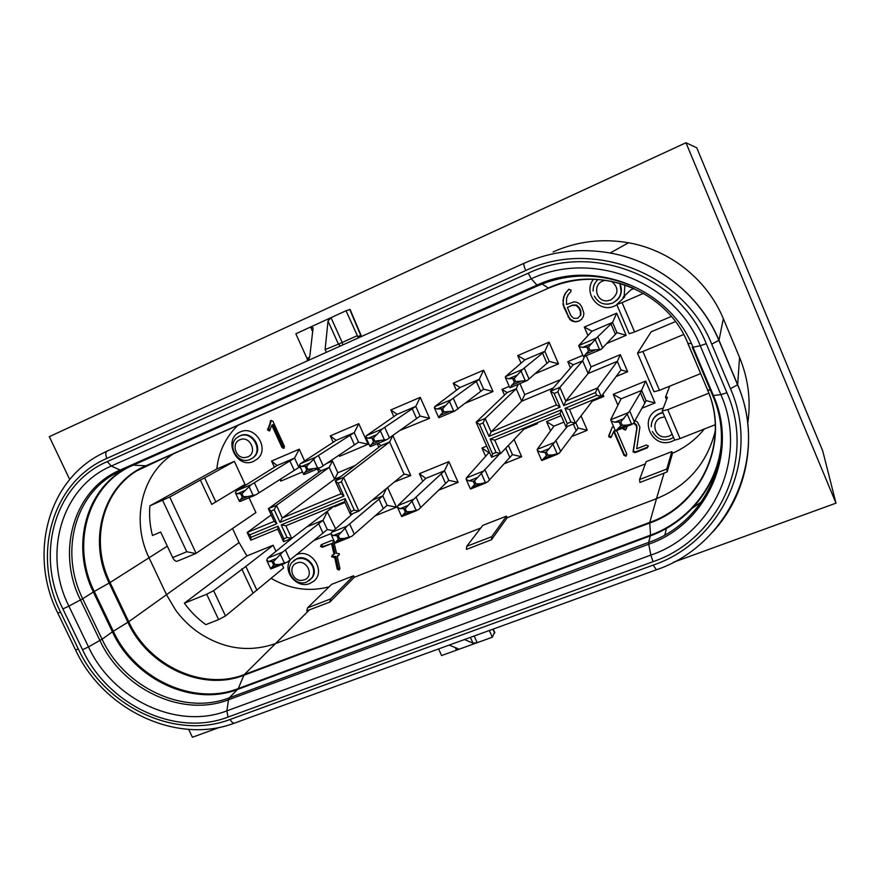 <?xml version="1.0" encoding="UTF-8"?>
<svg xmlns="http://www.w3.org/2000/svg" width="880" height="880" viewBox="0 0 880 880"><rect width="100%" height="100%" fill="white"/><g stroke="black" fill="none" stroke-linecap="round" stroke-linejoin="round"><path stroke-width="1.32" d="M249.051 497.728L255.915 512.578L195.723 553.564L186.758 551.738L172.678 557.568L160.655 532.037L152.449 535.502C149.897 525.624 149.05 515.735 149.897 505.835L216.81 468.952L234.366 461.362L244.992 484.352L211.706 504.383L200.354 480.018L169.719 497.013L149.897 505.835M234.366 461.362L204.633 477.873L215.93 502.15M204.633 477.873L200.354 480.018M666.567 399.465L665.533 397.034L667.425 397.188L662.2 410.96L667.733 409.651L680.042 438.537L715.22 424.743M708.796 393.206L667.733 409.651M665.533 397.034L669.757 386.155M680.042 438.537C676.456 439.879 674.597 440.264 674.454 439.67L662.277 411.147M704.308 429.022C695.662 439.659 685.058 447.733 672.507 453.244L667.205 471.834L664.015 473.176L656.491 498.674C687.412 486.035 707.003 463.485 715.275 431.035M243.749 486.266L243.331 485.375M232.551 528.528L239.074 542.553L246.895 555.929L184.371 603.196C190.399 611.523 197.549 618.662 205.821 624.635L218.625 619.608L206.712 594.242L184.371 603.196M275.935 551.276L273.152 545.259L246.895 555.929M218.625 619.608L225.478 615.967L283.646 567.941L282.04 564.476M271.216 578.391C289.916 589.259 309.221 592.064 329.109 586.806M353.584 575.773L331.639 584.331L307.549 607.849L330.616 598.928L329.868 602.052L354.288 577.291L353.584 575.773L330.616 598.928M354.288 577.291L480.755 528.022M506.473 516.131L482.79 525.371L466.708 546.337L491.722 536.679L491.524 539.704L507.188 517.726L506.473 516.131L491.722 536.679M507.188 517.726L645.337 463.892M672.507 453.244L671.825 451.627L646.162 461.637L639.562 479.545L666.787 469.029L667.205 471.834M675.378 321.629L651.156 331.815L637.516 353.144L642.928 351.483L659.483 390.324L700.612 373.637M623.392 298.166L623.018 297.297L630.773 289.894L634.029 288.486M237.875 425.359C225.731 437.085 218.713 451.627 216.81 468.952M635.195 420.629L637.494 422.114L639.903 427.086L636.713 448.767L646.195 445.027L648.329 445.83L647.394 447.832L635.162 452.65L633.039 451.858L636.746 428.615L636.361 425.799L633.666 423.159M627.231 426.294L625.471 430.067L623.293 429.231L623.337 427.856M616.616 430.551L626.813 454.19L626.032 456.236L623.953 455.279L613.712 431.563L610.819 437.679L608.74 436.755L612.15 427.273L613.624 426.635M565.312 293.271L568.876 289.256L571.043 290.081L570.834 291.709L568.249 294.525L566.588 298.298L566.478 304.491L574.112 301.84L577.28 302.467L580.008 304.249L581.845 307.01L583.902 313.357L583.308 316.58L581.57 319.319L578.886 321.145L575.718 321.86L572.561 321.266L569.855 319.539L564.091 307.681L563.046 304.205L563.618 297.099L565.312 293.271L568.931 289.278M283.877 448.426L281.996 447.524L271.777 425.216L269.522 430.98L267.641 430.1L271.007 420.387L272.899 421.245L284.46 446.49L283.877 448.426M617.815 404.943L613.239 394.328L645.689 381.051L655.039 402.952L642.015 408.199M521.004 363.088L517.726 355.575L549.087 342.144L558.503 363.869L535.194 373.714M485.562 456.192L481.965 448.063L486.695 446.127M514.085 439.483L521.664 456.731L504.361 463.705M456.357 390.192L453.266 383.196L483.626 370.183L493.009 391.523L465.806 403.007M422.763 481.228L419.375 473.682L448.866 461.615L458.106 482.361L438.856 490.116M393.789 416.592L390.819 409.959L420.233 397.353L429.572 418.308L399.993 430.43M387.618 487.542L396.484 507.199L375.441 515.691M333.168 442.255L330.275 435.886L358.798 423.676L368.093 444.257L339.548 456.313L339.064 455.235M327.096 511.456L335.566 528.715M331.023 533.599L314.017 540.452M302.511 471.944L280.797 481.118L280.049 479.49M274.395 467.192L271.568 461.043L299.233 449.196L304.579 460.889M345.015 502.48L334.609 506.737L334.268 505.989M318.912 472.318L317.372 468.941M327.096 463.232L332.453 460.966L337.821 472.78L334.587 479.193L282.315 518.001L341.044 493.779L343.981 496.089L338.118 483.197L335.181 480.887L381.051 445.588L389.609 441.991L404.041 474.067M355.135 465.542L337.821 472.78M378.829 447.293L377.223 443.729M392.799 435.534L410.762 475.541L394.438 481.943M519.915 383.603L524.733 394.603L560.45 379.676M582.868 355.322L567.776 361.68L570.504 367.972M616.143 376.486L627.638 371.734L620.312 354.64L591.085 366.861L586.256 355.652M592.284 401.203L603.845 396.462L602.888 394.251M523.897 429.22L537.438 423.665L537.053 422.796M509.223 386.375L502.007 389.422L504.493 395.087M336.534 553.333L339.416 553.729L338.723 555.533L337.161 556.149L339.944 568.469L339.207 570.053L337.26 569.228L334.642 557.194L331.584 556.831L332.376 554.994L334.015 554.389L331.573 543.609L322.476 547.25L320.54 546.502L321.266 544.687L331.782 540.463L333.718 541.277L336.534 553.333M587.906 335.434L584.298 327.052L616.693 313.181L626.153 335.313L607.035 343.387M581.042 415.866L587.279 430.276L572.044 436.414M550.495 430.661L546.546 421.63L561.121 415.657M307.549 607.849L306.757 610.874L329.868 602.052M639.562 479.545L639.892 482.471L664.015 473.176M466.708 546.337L466.422 549.384L491.524 539.704M671.825 451.627L666.787 469.029M616.803 304.623L629.233 333.751L634.601 331.969L622.072 302.599L616.77 304.557L624.701 296.901L623.018 297.297M622.072 302.599L643.555 293.348M671.297 316.481L634.601 331.969M683.595 334.532L642.928 351.483M659.483 390.324L653.994 391.743L637.56 353.265M256.982 590.37L245.839 566.423L273.152 545.259M245.839 566.423L213.62 590.667L206.712 594.242M172.678 557.568C174.075 560.252 175.527 561.484 177.034 561.275L177.276 561.176M635.162 452.65L635.459 451.924L633.347 451.132L637.054 427.955L636.669 425.15L634.073 422.609M633.039 451.858L633.347 451.132M647.394 447.832L647.669 447.117L635.459 451.924M648.274 445.808L647.669 447.117M623.172 428.571L623.535 427.779M623.293 429.231L623.513 427.911M625.471 430.067L625.801 429.407L623.623 428.56M626.615 428.395L625.801 429.407M636.361 425.799L636.669 425.15M636.746 428.615L637.054 427.955M633.237 450.846L633.545 450.12M611.765 436.249L611.193 436.997L609.114 436.073L609.103 434.852L612.293 427.152M610.819 437.679L611.193 436.997M613.712 431.563L614.075 430.892L624.283 454.553L623.953 455.279M626.318 455.488L624.283 454.553M608.729 435.534L609.103 434.852M608.74 436.755L609.114 436.073M563.618 297.099L565.796 292.963M562.892 300.685L564.113 296.769M563.046 304.205L563.387 300.344M564.091 307.681L563.541 303.864M568.04 316.855L568.524 316.481L564.586 307.329M569.855 319.539L570.328 319.154L568.524 316.481M572.561 321.266L573.034 320.87L570.328 319.154M575.718 321.86L573.034 320.87M578.886 321.145L576.18 321.475M581.658 319.187L579.348 320.76M270.182 421.179L271.381 420.552M267.564 428.956L268.741 428.329L271.348 420.574M267.641 430.1L268.818 429.484L268.741 428.329M270.127 430.078L268.818 429.484M271.777 425.216L272.943 424.6L283.14 446.864L281.996 447.524M284.196 447.37L283.14 446.864M613.239 394.328L621.082 398.816L641.674 390.423L646.008 400.565L655.039 402.952M621.082 398.816L610.698 419.738L611.171 420.959L614.889 422.213L620.807 421.96L629.684 410.993L640.453 392.799L645.689 381.051M517.726 355.575L524.942 359.799L544.841 351.307L549.208 361.372L558.503 363.869M524.942 359.799L505.395 376.695L505.428 377.718L508.618 378.763L514.261 378.433L522.489 369.446L544.841 351.307L549.087 342.144M508.398 445.434L512.435 454.619L521.664 456.731M481.965 448.063L488.829 452.705L489.489 452.441M453.266 383.196L460.009 387.508L479.27 379.291L483.626 389.158L493.009 391.523M460.009 387.508L434.632 406.736L434.379 407.869L437.195 409.024L442.596 408.76L451.132 399.74L479.27 379.291L483.626 370.183M419.375 473.682L425.799 478.39L444.499 470.767L448.789 480.37L458.106 482.361M425.799 478.39L397.815 505.637L397.43 507.199L400.015 508.695L405.218 508.618L413.787 499.191L444.499 470.767L448.866 461.615M390.819 409.959L397.111 414.337L415.778 406.384L420.101 416.075L429.572 418.308M397.111 414.337L366.289 435.754L365.783 437.041L368.236 438.24L373.417 438.042L382.228 428.989L415.778 406.384L420.233 397.353M372.13 500.258L382.833 495.902L387.101 505.329L396.484 507.199M352.858 513.568L331.606 532.345L330.968 534.182L333.223 535.568L338.228 535.546L347.05 526.119L382.833 495.902L386.463 488.488M339.768 454.762L339.548 456.313M330.275 435.886L336.16 440.352L354.244 432.63L358.545 442.156L368.093 444.257M336.16 440.352L300.256 463.793L299.486 465.333L301.631 466.466L306.592 466.323L315.656 457.248L354.244 432.63L358.798 423.676M306.867 526.856L323.037 520.267L327.283 529.54L333.344 530.662M293.546 536.987L267.575 558.184L266.706 560.274L268.664 561.561L273.46 561.583L282.524 552.156L323.037 520.267L327.591 511.247M280.984 478.896L280.797 481.118M271.568 461.043L277.046 465.564L294.591 458.084L298.881 467.445L300.619 467.808M277.046 465.564L236.401 490.897L235.378 492.69L237.237 493.746L242.011 493.647L251.306 484.572L294.591 458.084L299.233 449.196M410.762 475.541L404.03 474.078L358.919 511.104L343.596 477.389L335.181 480.887L341.044 493.779M392.777 435.556L389.62 441.98L343.596 477.389L341.396 481.833L338.118 483.197M378.037 443.388L381.051 445.588M340.714 476.63L334.587 479.193L329.208 467.379L276.474 505.329L268.345 508.717L320.914 470.866L329.208 467.379L332.453 460.966M318.087 468.644L320.914 470.866M334.609 506.737L334.752 505.736M518.287 384.296L516.241 388.74L507.133 392.568L502.007 389.422M524.733 394.603L521.697 401.192L516.241 388.74L485.166 418.451L491.095 431.893L488.994 436.403L483.054 422.961L485.166 418.451L476.124 422.213L507.133 392.568M537.438 423.665L535.887 423.28M603.845 396.462L601.678 395.879M627.638 371.734L621.016 369.941L601.227 396.484L569.492 409.497L575.432 423.181L566.049 426.987L560.109 413.347L561.297 409.849L490.16 439.065L496.089 452.485L492.547 453.915L479.523 424.424L483.054 422.961M620.312 354.64L617.331 361.328L621.016 369.941M591.085 366.861L588.126 373.505L617.331 361.328L597.564 387.981L601.227 396.484L596.706 395.307L564.971 408.342L570.922 422.037L567.248 423.533L561.297 409.849M584.65 356.334L582.659 360.822L573.243 364.771L567.776 361.68M588.126 373.505L582.659 360.822L559.867 387.343L565.829 401.071L563.783 405.625L595.529 392.568L597.553 387.97L565.829 401.071L588.126 373.505M573.243 364.771L550.495 391.248L556.457 404.943L491.095 431.893L521.697 401.192L553.256 388.036M320.54 546.502L322.08 544.357M322.476 547.25L323.51 546.348L321.585 545.6M331.573 543.609L323.51 546.348M334.015 554.389L335.027 553.465L332.596 542.707M331.584 556.831L333.113 554.719M333.575 557.568L334.587 556.644L332.607 555.907M334.642 557.194L335.654 556.27L334.587 556.644M337.282 568.854L338.283 567.897L335.654 556.27M337.26 569.228L338.283 567.897M339.746 568.898L338.261 568.271M337.161 556.149L338.965 554.906M584.298 327.052L592.02 331.188L612.568 322.41L616.957 332.662L626.153 335.313M592.02 331.188L578.721 345.565L579.062 346.489L582.648 347.402L588.533 347.006L596.431 338.052L612.568 322.41L616.693 313.181M546.546 421.63L553.894 426.195L563.926 422.103M575.817 422.675L578.138 428.032L587.279 430.276M252.945 592.922L241.758 568.898M577.665 318.296L580.877 315.051L580.789 311.047L579.414 307.835L576.554 305.019L572.594 305.085L567.38 307.494L570.845 315.524L573.694 318.351L577.665 318.296L580.426 315.425L580.338 311.41L578.952 308.198L576.092 305.371L572.121 305.426L567.38 307.494M640.453 392.799L644.842 403.051L646.008 400.565M620.807 421.96L622.215 425.216L626.945 425.128L633.226 423.676L644.842 403.051M549.208 361.372L527.296 380.446L515.669 381.667L514.261 378.433M542.586 353.232L547.008 363.407M512.435 454.619L487.575 481.987L480.535 483.78L475.959 483.879L474.562 480.744L499.576 453.981M505.758 448.206L509.894 457.589M488.829 452.705L466.312 477.994L482.856 471.328M483.626 389.158L454.872 411.015L444.004 411.928L442.596 408.76M476.366 381.48L480.755 391.457M448.789 480.37L418.495 509.652L411.103 511.599L406.604 511.687L405.218 508.618M441.287 473.869L445.621 483.571M420.101 416.075L386.98 439.571L374.814 441.144L373.417 438.042M412.247 408.815L416.614 418.616M387.101 505.329L351.725 536.382L344.025 538.472L339.603 538.56L338.228 535.546M379.038 499.213L383.35 508.739M358.545 442.156L320.386 467.632L307.989 469.359L306.592 466.323M350.13 435.303L354.486 444.928M327.283 529.54L287.177 562.221L279.18 564.454L274.824 564.542L273.46 561.583M318.692 523.765L322.982 533.137M298.881 467.445L256.003 494.758L247.764 496.551L243.397 496.639L242.011 493.647M289.938 460.977L294.272 470.437M277.761 529.111L278.047 526.174L250.998 537.284L250.756 540.177L277.761 529.111L283.569 541.695L291.709 538.395L285.89 525.767L281.204 524.876L287.023 537.504L291.709 538.395L334.422 505.879M344.652 501.688L345.136 498.619L350.988 511.478L350.493 514.525L344.652 501.688L285.89 525.767M350.493 514.525L358.919 511.104L354.266 510.147L341.396 481.833M343.981 496.089L280.06 522.39L282.315 518.001L276.474 505.329L274.23 509.74L271.062 511.049L268.345 508.717L274.175 521.356L276.903 523.699L271.062 511.049M271.216 514.932L247.181 532.488L274.175 521.356M250.756 540.177L247.181 532.488L249.854 534.82L276.903 523.699M525.503 427.537L500.643 453.541L491.601 457.215L476.124 422.213L479.523 424.424M560.109 413.347L494.736 440.143L500.643 453.552L496.089 452.485M593.439 399.674L575.432 423.181L570.922 422.037M556.457 404.943L560.12 407.143L554.158 393.426L550.495 391.248L559.878 387.343M616.957 332.662L601.26 349.283L589.952 350.295L588.533 347.006M611.028 324.049L615.461 334.411M553.894 426.195L537.24 449.383L554.367 442.475L567.314 426.47M578.138 428.032L559.108 453.354L552.431 454.982L547.778 455.07L546.381 451.88L554.367 442.475M573.342 424.028L576.268 430.771M611.171 420.959L615.483 431.002L617.738 428.813L626.945 425.128M512.897 379.016L514.316 382.239L510.147 387.728M470.811 488.917L474.639 484.407L473.253 481.272L469.128 480.876L466.191 479.402L466.312 477.994M441.287 409.321L442.695 412.478L440.044 415.448L438.702 417.571L439.318 417.571M403.953 509.135L405.339 512.204L401.632 516.527M370.073 446.49L370.909 446.391M372.152 438.581L373.549 441.683L370.029 446.468M336.996 536.041L338.371 539.055L335.06 543.114L335.874 542.927M305.371 466.84L306.757 469.876L303.611 474.364L304.821 474.232M272.272 562.056L273.636 565.015L270.666 568.832L271.733 568.601M240.823 494.153L242.209 497.134L239.393 501.347L240.911 501.16M345.136 498.619L281.204 524.876M350.988 511.478L354.266 510.147M280.06 522.39L274.23 509.74M250.998 537.284L249.854 534.82M278.047 526.174L283.866 538.791L283.569 541.695M283.866 538.791L287.023 537.504M491.601 457.226L492.547 453.915M494.736 440.143L490.16 439.065M566.049 426.987L567.248 423.533M569.492 409.497L564.971 408.342M595.529 392.568L596.706 395.307M559.867 387.343L557.821 391.897L563.783 405.625M554.158 393.426L557.821 391.897M560.12 407.143L488.994 436.403M587.125 347.6L588.544 350.9L583.539 356.752M541.882 460.46L546.414 455.62L545.017 452.43L540.716 452.067L537.405 450.692L537.24 449.383M619.399 422.532L620.796 425.788L617.738 428.813M692.45 508.123L701.712 501.567M747.681 423.841C751.124 401.115 748.418 378.972 739.552 357.39L737.671 384.725L730.466 388.696L711.711 344.135C683.782 273.163 592.471 238.359 525.712 270.556L106.887 458.381C51.898 481.899 31.658 555.027 60.577 612.172L78.397 649.154C105.039 706.882 175.582 740.421 230.186 719.433L653.202 565.103C721.787 542.146 761.211 457.996 730.466 388.696M553.08 251.911C577.06 241.296 602.206 238.249 628.518 242.77C670.164 250.096 707.267 279.675 723.327 318.67L739.552 357.39M685.982 142.747L836 503.151L822.701 450.857L696.751 147.796L685.982 142.747L49.313 436.667L69.707 479.512M188.661 729.388L192.412 737.253L219.824 727.287M673.376 562.298L836 503.151M309.177 358.622L307.362 359.37L307.197 360.954M361.944 336.292L360.745 335.423L361.636 336.435M350.108 309.474L346.027 310.75L358.347 337.909M346.027 310.75L331.023 317.636L328.009 320.991L325.116 349.613L326.403 352.308M357.214 335.709L342.188 342.485L331.023 317.636L310.574 327.019L313.104 327.822L309.782 356.543L307.78 360.69M489.346 630.487L492.36 637.208L477.18 642.686L472.978 643.137L464.442 639.54M474.177 636.009L477.18 642.686L456.5 650.166L458.128 648.725L449.185 645.095M309.672 357.148L306.977 358.369L295.834 333.784L310.574 327.019L312.664 331.65M492.36 637.208L494.604 632.115M455.312 647.548L456.5 650.166L441.584 655.556L438.592 648.934M240.086 432.014C254.936 424.545 270.248 448.965 257.136 459.151L253.616 461.362C236.511 469.568 222.354 438.999 240.086 432.014M296.56 554.697L296.626 554.675C311.553 547.778 326.656 571.824 313.434 581.394L309.892 583.462C296.956 589.314 282.007 571.043 290.455 559.68M616.88 304.821L614.636 305.987C598.972 313.621 582.516 292.842 593.483 279.268M624.866 284.878L624.206 296.164M674.883 439.967L672.386 441.177C651.75 450.175 637.505 417.021 658.779 409.332L663.256 408.166M239.074 542.553L166.507 594.693L175.494 609.906C181.621 618.354 188.881 625.614 197.285 631.686C222.387 648.824 248.325 652.839 275.099 643.731L656.491 498.674L649.792 522.368C701.393 504.482 730.279 441.177 707.366 389.609M687.819 343.354L707.476 389.653C730.576 441.43 701.591 505.054 649.759 523.017L649.792 522.368L244.332 674.531L309.419 609.939M167.31 546.15L149.05 557.777L166.507 594.693L128.744 621.72C148.819 665.775 202.873 690.976 244.332 674.531L243.859 675.29C202.257 691.779 148.027 666.479 127.886 622.292L109.175 583.044C87.252 539.297 103.521 483.56 145.552 465.927L548.735 288.057M173.448 453.805C141.24 474.375 130.955 520.905 149.05 557.777L110.055 582.527L94.281 591.459L113.311 631.235C135.091 678.832 193.435 706.2 238.282 688.578L243.859 675.29L649.759 523.017L650.529 535.139C688.864 521.246 717.805 484.77 721.336 443.52M238.557 436.689L240.273 435.743C252.021 429.847 264.121 449.152 253.77 457.215L251.735 458.612M293.744 560.615L296.923 558.635C307.219 553.861 319.187 568.623 312.279 577.566L311.751 578.05C314.061 574.431 314.303 570.493 312.51 566.203C308.649 559.526 303.27 557.161 296.373 559.097L291.94 562.43C284.097 571.175 295.79 586.938 306.647 582.043L311.751 578.05L309.067 580.745M619.729 283.272C622.6 289.608 621.621 295.284 616.781 300.333M652.256 421.036C653.73 417.439 656.293 414.865 659.967 413.314L662.86 412.5M146.52 465.696L136.829 470.822C101.574 492.129 90.244 542.564 110.055 582.527L128.744 621.72L112.409 631.829C134.266 679.58 192.786 707.036 237.776 689.37L650.496 535.821C687.412 522.401 715.803 488.169 720.995 448.679M133.254 465.146L146.333 465.795L548.636 288.101C576.389 276.386 604.516 276.353 632.984 288.024M557.315 284.724L548.658 288.09M225.478 615.967L213.62 590.667M610.698 419.738L628.452 412.577M505.395 376.695L522.489 369.446M434.632 406.736L451.132 399.74M397.815 505.637L413.787 499.191M366.289 435.754L382.228 428.989M331.606 532.345L347.05 526.119M300.256 463.793L315.656 457.248M267.575 558.184L282.524 552.156M236.401 490.897L251.306 484.572M239.646 436.062L237.93 437.008C225.808 444.257 237.556 465.575 250.272 459.36L252.725 457.919C263.747 450.197 251.702 430.045 239.646 436.062M250.371 459.316L251.702 458.634M612.623 303.083C620.147 298.914 622.633 292.743 620.092 284.559L621.115 291.445C620.851 295.955 618.002 299.827 612.59 303.094C604.593 305.679 598.521 303.347 594.363 296.131M607.86 304.216L612.579 303.094M598.092 279.488C594.638 282.579 592.988 286.429 593.12 291.049M662.97 412.775L659.846 413.633C654.148 416.262 651.277 420.64 651.244 426.756M578.721 345.565L596.431 338.052M542.124 283.965L548.306 288.024C598.873 264.099 666.919 290.334 687.918 343.376L707.476 389.653L710.501 390.368M690.668 343.596L687.775 343.255M629.684 410.993L634.425 422.037M627.396 414.414L631.708 424.446M614.889 422.213L624.096 418.506M505.494 377.861L509.74 387.541M511.489 385.319L520.355 381.579M521.048 371.096L525.393 381.04M524.293 368.115L529.067 379.06M508.618 378.763L517.484 375.012M466.4 479.864L470.393 488.851M471.955 487.223L480.535 483.78M481.305 473.308L485.573 482.944M484.825 469.469L489.533 480.084M469.128 480.876L477.708 477.422M434.555 408.265L438.592 417.34M440.044 415.448L448.602 411.84M449.46 401.478L453.772 411.213M453.288 398.266L458.051 409.002M437.195 409.024L445.753 405.405M402.82 514.921L411.103 511.599M412.016 501.237L416.273 510.686M416.097 497.222L420.783 507.628M400.015 508.695L408.298 505.362M371.074 444.543L379.346 441.056M380.336 430.804L384.637 440.352M384.725 427.383L389.455 437.91M368.236 438.24L376.497 434.742M336.017 541.684L344.025 538.472M345.081 528.231L349.305 537.493M349.679 524.04L354.332 534.248M333.223 535.568L341.231 532.345M304.447 472.637L312.433 469.271M313.566 459.129L317.834 468.501M318.461 455.532L323.169 465.85M301.631 466.466L309.606 463.089M271.436 567.556L279.18 564.454M280.357 554.323L284.559 563.409M285.439 549.978L290.059 559.999M268.664 561.561L276.397 558.437M240.042 499.807L247.764 496.551M249.018 486.519L253.264 495.704M254.397 482.735L259.072 492.866M237.237 493.746L244.959 490.479M244.761 457.567L247.72 456.907C258.115 452.925 249.832 434.94 239.833 439.813C231.121 443.113 235.378 458.348 244.761 457.567M304.414 579.843C314.853 576.224 306.735 558.591 296.681 563.079C287.925 566.082 292.05 580.965 301.455 580.415L304.414 579.843M605.396 280.247L602.679 281.028C592.251 285.021 596.222 302.016 607.277 300.817L610.775 299.981C618.75 294.03 619.014 287.793 611.567 281.303M664.73 416.9L661.045 417.648C650.595 421.278 654.412 437.833 665.467 436.931L668.976 436.205L672.133 434.247M579.062 346.489L583.418 356.587M585.53 354.09L594.726 350.207M595.254 339.614L599.61 349.756M597.85 336.875L602.646 348.051M582.648 347.402L591.833 343.508M555.973 440.748L560.703 451.572M553.047 444.389L557.337 454.212M540.716 452.067L549.593 448.492M537.471 450.857L541.662 460.427M543.554 458.535L552.431 454.982M130.647 466.301C87.087 486.464 71.126 545.259 94.281 591.459L93.357 592.009L112.409 631.829L102.08 639.21C124.333 687.698 183.722 715.671 229.339 697.818L238.282 688.578L650.529 535.139L648.637 542.41C705.826 522.874 738.111 452.804 712.646 395.439M620.796 425.788L622.215 425.216M514.316 382.239L515.669 381.667M474.639 484.407L475.959 483.879M473.253 481.272L474.562 480.744M442.695 412.478L444.004 411.928M405.339 512.204L406.604 511.687M373.549 441.683L374.814 441.144M338.371 539.055L339.603 538.56M306.757 469.876L307.989 469.359M273.636 565.015L274.824 564.542M242.209 497.134L243.397 496.639M588.544 350.9L589.952 350.295M545.017 452.43L546.381 451.88M546.414 455.62L547.778 455.07M126.621 468.083L122.353 470.558C83.941 493.647 71.742 548.548 93.357 592.009L82.698 598.774L102.08 639.21L88.495 646.91C112.75 699.6 177.21 730.114 226.875 710.864L228.514 699.776L648.747 544.203L650.848 555.093C713.295 533.995 748.814 457.446 720.874 394.625L713.405 395.494C739.266 453.519 706.607 524.469 648.747 544.203L648.637 542.41L229.339 697.818L228.514 699.776C182.413 717.783 122.43 689.513 99.946 640.53L80.498 600.017C56.045 551.507 73.634 489.665 120.142 470.041L111.265 466.07C61.204 487.322 42.515 553.938 68.871 606.122L82.698 598.774C60.687 554.642 72.952 498.905 111.87 475.497L121.979 470.151L120.142 470.041L536.745 285.219C593.131 258.379 669.493 287.738 693.011 347.215L700.26 345.763L720.874 394.625L726.924 392.766C756.36 459.03 718.751 539.605 653.015 561.671L650.848 555.093L226.875 710.864L228.019 717.079L653.015 561.671M692.241 347.149L693.011 347.215L713.405 395.494L712.58 395.285L692.285 347.259M122.21 470.041L537.768 285.78M547.459 282.018L537.614 285.846L531.3 278.806L111.265 466.07L107.316 461.582C54.659 484.033 35.156 554.114 62.887 608.938L68.871 606.122L88.495 646.91L82.544 649.748C108.064 705.1 175.747 737.231 228.019 717.079M726.924 392.766L706.255 343.695L700.26 345.763C674.861 281.38 592.13 249.689 531.3 278.806L528.187 273.229L107.316 461.582M82.544 649.748L62.887 608.938M706.255 343.695C679.503 275.781 592.185 242.44 528.187 273.229M656.37 569.789L653.202 565.103M712.668 532.059C748.132 493.944 759.022 434.489 737.671 384.725L719.004 340.307C700.535 295.548 657.844 261.481 610.137 253.011C579.997 247.775 551.276 251.218 523.974 263.318C523.424 264 524.007 266.42 525.712 270.556M711.711 344.135L719.004 340.307L723.327 318.67M106.887 458.381C105.358 454.674 105.424 452.232 107.096 451.088L523.974 263.318M107.096 451.088L99.473 454.905C46.64 483.021 29.051 555.984 57.739 612.975L60.577 612.172M78.397 649.154L75.504 649.836L57.783 613.063M234.839 722.986L234.41 723.151C232.925 723.272 231.517 722.04 230.186 719.433M666.446 528.418L664.873 534.897M349.778 309.496L360.745 335.423L357.61 336.721M328.009 320.991L338.426 344.135L342.188 342.485L342.87 344.883M340.461 345.972L338.426 344.135L325.116 349.613M494.692 633.039L492.877 629.211M472.978 643.137L470.393 637.384M186.758 551.738L162.635 500.357M196.141 553.377L169.719 497.013M619.74 283.283C622.534 290.73 621.401 296.549 616.341 300.729M164.835 457.611L136.829 470.822L146.179 465.85L548.603 288.112M195.734 553.564L177.034 561.275M615.505 430.991L631.972 424.402M510.026 387.772L526.339 380.897M470.58 489.005L485.925 482.867M439.087 417.659L454.828 411.026M401.83 516.527L416.647 510.598M370.579 446.523L385.792 440.121M335.39 543.125L349.712 537.383M304.381 474.419L319.088 468.226M271.15 568.843L284.999 563.299M240.383 501.38L254.606 495.396M652.355 431.519C656.755 438.944 662.827 441.419 670.56 438.944L673.475 437.382M583.528 356.807L600.435 349.679M541.761 460.515L557.656 454.146M397.716 507.826L401.544 516.307M366.025 437.58L369.886 446.149M331.232 534.743L334.961 542.905M299.706 465.817L303.479 474.067M266.937 560.78L270.578 568.634M235.587 493.13L239.261 501.072M629.596 284.977C598.411 272.756 567.754 273.042 537.614 285.846L121.814 470.217L111.87 475.497L126.698 468.05M75.559 649.935C103.389 710.127 176.902 745.019 234.41 723.151L656.205 569.844C728.046 545.93 769.659 457.699 737.594 384.901L718.916 340.45C700.502 295.614 657.811 261.492 610.137 253.011L628.518 242.77M350.086 309.397L361.031 335.291M494.846 632.61L493.174 629.101"/></g></svg>
